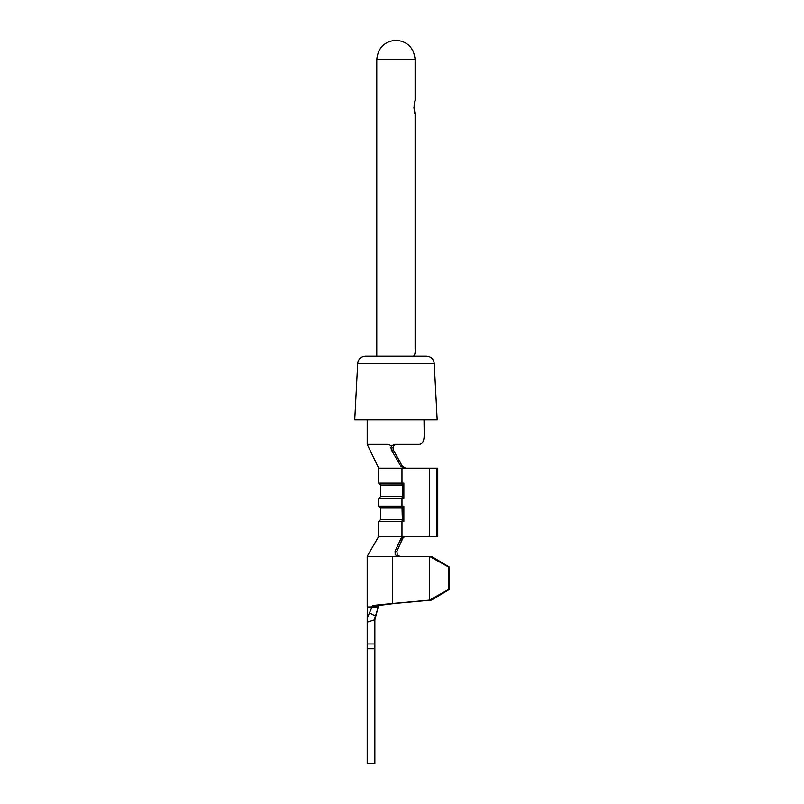 <?xml version="1.0" encoding="UTF-8"?>
<svg xmlns="http://www.w3.org/2000/svg" width="804" height="804" viewBox="0 0 804 804"><rect width="100%" height="100%" fill="white"/><g stroke="black" fill="none" stroke-linecap="round" stroke-linejoin="round"><path stroke-width="1.21" d="M378.252 606.789L378.865 605.452L372.694 605.452L392.633 603.452L392.633 556.348L392.633 603.452L429.447 600.126L429.447 556.348L367.197 556.348L367.197 606.96L367.197 556.348L431.457 556.348L449.265 567.001L449.265 589.473L431.537 600.075L429.447 600.126L448.572 589.473L448.572 567.001L429.447 556.348L429.447 600.126L372.694 605.452L372.041 606.799L378.252 606.789L367.247 606.96L372.041 606.96L372.694 605.452L378.865 605.452L378.252 606.96L378.784 605.482M424.17 432.271L424.03 419.829M367.197 444.371L367.197 419.829L367.197 444.371L388.121 444.371L367.197 444.371L378.704 468.149L378.704 483.103L378.704 468.149L401.98 468.149L378.704 468.149M434.22 363.448L437.175 419.829L354.735 419.829L357.69 363.448L434.22 363.448L357.69 363.448L354.735 419.829L437.175 419.829L434.22 363.448C433.577 358.996 431.034 356.574 426.562 356.172L365.348 356.172L426.562 356.172C431.034 356.574 433.577 358.996 434.22 363.448L434.21 363.378M414.372 111.364L413.919 107.304L415.105 113.937C413.758 113.253 413.758 101.354 415.105 100.671C413.758 101.354 413.758 113.253 415.105 113.937L415.105 348.504L415.105 113.937M376.785 59.375C378.011 47.808 384.402 41.416 395.96 40.2C384.402 41.416 378.011 47.808 376.785 59.375L415.105 59.375L376.785 59.375L376.785 356.172M367.197 556.348L378.704 536.409L378.704 521.454L378.704 536.409L429.396 536.409L401.98 536.409L401.98 521.454L401.98 536.409M378.704 506.108L378.704 498.44L378.704 506.108L401.98 506.108L401.98 498.44L378.704 498.44L401.98 498.44L401.98 506.108L403.869 506.108L403.869 521.454L378.704 521.454L401.98 521.454L402.352 519.535L380.624 519.535L402.352 519.535L402.352 508.027L380.624 508.027L402.352 508.027L380.624 508.027L402.352 508.027L401.98 506.108L378.704 506.108L380.624 508.027L380.624 519.535L378.704 521.454M367.197 763.8L367.197 622.175L374.865 619.743L374.865 763.8L367.197 763.8L374.865 763.8L374.865 619.743L367.197 622.175L367.197 643.964L374.865 643.964L367.197 643.964L367.197 648.758L374.865 648.758L367.197 648.758L367.197 763.8M374.865 618.085L374.865 619.743L367.197 622.175L374.865 619.743L378.252 606.96L372.041 606.96L378.252 606.96L374.865 618.085L375.478 616.075L372.744 614.557M414.774 601.583L422.693 600.869L414.774 601.583M431.537 600.075L394.653 603.452L431.537 600.075L449.265 589.473L449.265 567.001L448.572 567.001L448.572 589.473L449.265 589.473L429.447 600.126L431.537 600.075M392.633 603.452L394.653 603.452L392.633 603.452M437.758 536.409L429.396 536.409L437.758 536.409L437.758 468.149L437.758 536.409M378.704 483.103L401.98 483.103L401.98 468.149L401.98 483.103L403.869 483.103L403.869 498.44L401.98 498.44L402.352 496.52L380.624 496.52L402.352 496.52L402.352 485.023L380.624 485.023L402.352 485.023L402.352 496.52L380.624 496.52L402.352 496.52L401.98 498.44L403.869 498.44L402.312 496.56L402.312 484.983L380.624 485.023L402.352 485.023L401.98 483.103L378.704 483.103L380.624 485.023L380.624 496.52L378.704 498.44M404.161 468.149L437.758 468.149L436.552 468.149L436.552 536.409L436.552 468.149L429.396 468.149L429.396 536.409L429.396 468.149L401.98 468.149L404.161 468.149L400.864 466.23L402.342 466.159L393.367 450.039L391.458 450.109L400.864 466.23L391.458 450.109L390.945 447.597L391.598 445.878L388.121 444.371L391.598 445.878L394.663 444.371L419.537 444.371L394.663 444.371L391.598 445.878L390.945 447.597L391.458 450.109L393.367 450.039L402.342 466.159L405.668 468.149L402.342 466.159L400.864 466.23L404.161 468.149M393.277 446.3L393.367 450.039L392.925 447.295L394.191 445.225L393.387 446.109M425.185 356.172L426.562 356.172M413.105 356.172C414.743 355.81 415.417 353.247 415.105 348.504C415.417 353.247 414.743 355.81 413.105 356.172M415.105 100.671L415.105 59.375C413.889 47.808 407.507 41.416 395.96 40.2C407.507 41.416 413.889 47.808 415.105 59.375L415.105 100.671M419.537 444.371C422.954 443.828 424.502 439.999 424.17 432.874C424.502 439.999 422.954 443.828 419.537 444.371M394.261 445.175L395.387 444.572M396.663 444.371L394.191 445.225L396.663 444.371M402.352 496.52L403.869 498.44L403.869 483.103L402.352 485.023L403.869 483.103L401.98 483.103L402.352 485.023M402.352 519.535L380.624 519.535L402.352 519.535L401.98 521.454L403.869 521.454L402.312 519.565L402.312 507.997L403.869 506.108L401.98 506.108L402.352 519.535L403.869 521.454L403.869 506.108L402.352 508.027M396.925 551.202L402.352 538.881L400.864 538.791L395.086 551.112L396.925 551.202L397.297 555.061L399.94 556.348L397.297 555.061L396.925 551.202L395.086 551.112L400.864 538.791L402.703 536.861L404.512 536.409L402.703 536.861L400.864 538.791L402.352 538.881L403.085 537.745L396.925 551.202M398.06 556.348L395.186 554.71L395.086 551.112L395.186 554.71L398.06 556.348M406.04 536.409L403.729 537.172L402.352 538.881L403.729 537.172L406.04 536.409M378.865 605.452L394.653 603.452M448.572 567.001L431.457 556.348L429.447 556.348L448.572 567.001M372.041 606.799L374.865 606.789L372.041 606.799M367.247 606.96L367.197 618.085L372.041 606.96L369.448 612.909L371.116 613.643L369.458 612.909L367.197 618.085L367.197 622.175M372.141 614.206L369.458 612.909M357.69 363.448C358.353 359.026 360.906 356.604 365.348 356.172"/></g></svg>
